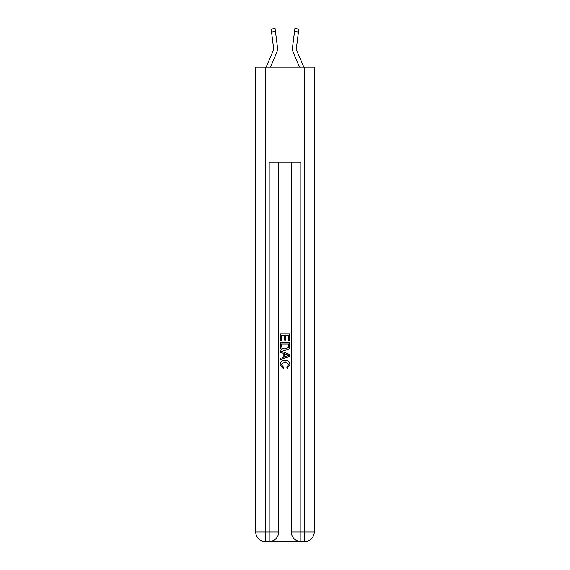 <?xml version="1.0" encoding="UTF-8"?>
<svg xmlns="http://www.w3.org/2000/svg" width="570" height="570" viewBox="0 0 570 570"><rect width="100%" height="100%" fill="white"/><g stroke="black" fill="none" stroke-linecap="round" stroke-linejoin="round"><path stroke-width="0.85" d="M270.444 67.231L276.543 52.903A11.856 11.856 0 0 0 277.398 46.776L275.488 31.635L271.562 32.134L271.17 28.999L275.089 28.5L275.488 31.635M277.341 46.298L277.398 46.776M303.853 67.231L297.091 51.357A7.902 7.902 0 0 1 296.464 48.272M299.556 67.231L293.457 52.903A11.856 11.856 0 0 1 292.602 46.776L294.911 28.5L298.83 28.999L294.911 28.5L298.83 28.999L294.911 28.5L298.83 28.999L294.911 28.5L298.83 28.999L294.911 28.5L298.83 28.999L294.911 28.5L298.83 28.999L294.911 28.5L298.83 28.999L294.911 28.5L298.83 28.999L294.911 28.5L298.83 28.999L294.911 28.5L298.83 28.999L294.911 28.5L298.83 28.999L294.911 28.5L298.83 28.999L294.911 28.5L298.83 28.999L294.911 28.5L298.83 28.999L294.911 28.5L298.83 28.999L294.911 28.5L298.83 28.999L294.911 28.5L298.83 28.999L294.911 28.5L298.83 28.999L294.911 28.5L298.83 28.999L294.911 28.5L298.83 28.999L294.911 28.5L298.83 28.999L294.911 28.5L298.83 28.999L294.911 28.5L298.83 28.999L294.911 28.5L298.83 28.999L294.911 28.5L298.83 28.999L294.911 28.5L298.83 28.999L294.911 28.5L298.83 28.999L294.911 28.5L298.83 28.999L294.911 28.5L298.83 28.999L294.911 28.5L298.83 28.999L294.911 28.5L298.83 28.999L294.911 28.5L298.83 28.999L298.438 32.134L294.512 31.635M292.51 48.258L292.524 48.842L292.51 48.258M297.091 51.357A7.902 7.902 0 0 1 296.521 47.267L298.438 32.134M269.902 541.5L300.098 541.5M265.242 67.231L265.242 532.017L255.752 532.017L255.752 67.231L314.248 67.231L314.248 532.017L304.758 532.017L304.758 67.231M291.327 162.087L291.327 532.017A9.483 9.483 0 0 0 300.81 541.5L300.81 532.017L291.327 532.017A9.483 9.483 0 0 0 300.81 541.5L304.758 541.5L304.758 532.017L300.81 532.017L300.81 162.087L269.19 162.087L269.19 532.017L265.242 532.017L265.242 541.5L269.19 541.5A9.483 9.483 0 0 0 278.673 532.017L269.19 532.017L269.19 541.5A9.483 9.483 0 0 0 278.673 532.017L278.673 162.087M304.758 541.5A9.483 9.483 0 0 0 314.248 532.017A9.483 9.483 0 0 1 304.758 541.5M255.752 532.017A9.483 9.483 0 0 0 265.242 541.5A9.483 9.483 0 0 1 255.752 532.017M280.255 340.789L280.255 333.856L289.745 333.856L289.745 340.546L288.648 340.546L288.648 335.196L285.727 335.196L285.727 340.176L284.637 340.176L284.637 335.196L281.352 335.196L281.352 340.789L280.255 340.789M280.255 346.011L280.255 342.613L289.745 342.613L289.603 347.529L288.926 348.911L285.05 350.393C282.015 350.408 280.419 348.947 280.255 346.011M281.352 343.952L282.022 348.142L285.071 349.054L288.456 347.436L288.648 343.952L281.352 343.952M280.255 352.217L280.255 350.799L289.745 354.569L289.745 356.072L280.255 359.841L280.255 358.423L283.176 357.34L283.176 353.3L280.255 352.217M286.895 354.668L284.273 353.699L284.273 356.941L288.648 355.317L286.895 354.668M281.231 364.636L283.603 367.301L283.297 368.633L280.134 364.764C280.39 361.85 282.036 360.382 285.071 360.368C287.985 360.425 289.581 361.886 289.866 364.736L287.109 368.391L286.817 367.051L288.769 364.672L285.078 361.701L281.231 364.636M266.147 67.231L272.909 51.357A7.902 7.902 0 0 0 273.536 48.279A7.902 7.902 0 0 1 272.909 51.357A7.902 7.902 0 0 0 273.536 48.279A7.902 7.902 0 0 1 272.909 51.357A7.902 7.902 0 0 0 273.536 48.279A7.902 7.902 0 0 1 272.909 51.357A7.902 7.902 0 0 0 273.479 47.267L271.562 32.134M273.529 48.65L273.479 47.267L273.529 48.65M292.602 46.776L292.659 46.298M298.83 28.999L294.911 28.5"/></g></svg>
